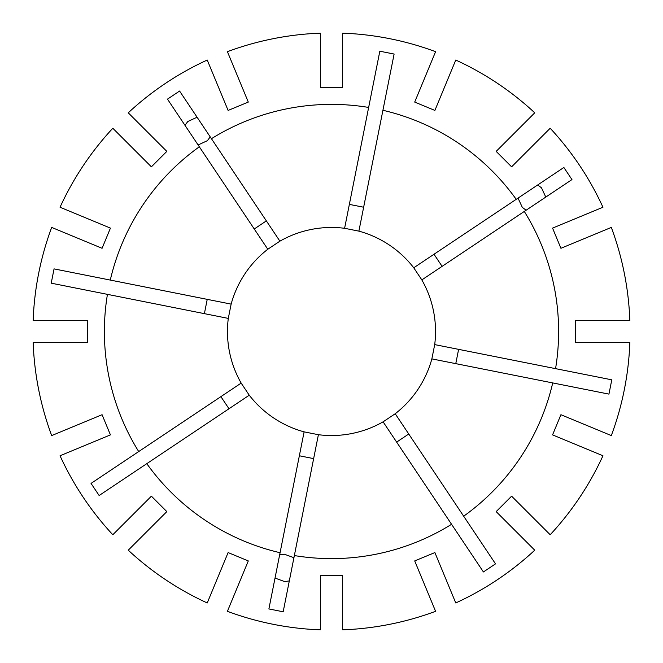 <?xml version="1.0" encoding="UTF-8"?>
<svg xmlns="http://www.w3.org/2000/svg" width="663" height="663" viewBox="0 0 663 663"><rect width="100%" height="100%" fill="white"/><g stroke="black" fill="none" stroke-linecap="round" stroke-linejoin="round"><path stroke-width="0.99" d="M545.782 197.077L541.48 187.803L537.685 184.969M518.018 198.113L522.328 207.386L526.107 210.221M197.077 117.218L187.803 121.52L184.969 125.315M198.113 144.982L207.386 140.672L210.221 136.893M102.077 414.706L110.431 434.887L60.043 455.763A298.549 298.549 0 0 0 112.809 534.743L151.388 496.164L166.836 511.612L128.257 550.191A298.549 298.549 0 0 0 207.237 602.957L228.113 552.569L248.294 560.923L227.417 611.319A298.549 298.549 0 0 0 320.577 629.85L320.577 575.293L342.423 575.293L342.423 629.85A298.549 298.549 0 0 0 435.583 611.319L414.706 560.923L434.887 552.569L455.763 602.957A298.549 298.549 0 0 0 534.743 550.191L496.164 511.612L511.612 496.164L550.191 534.743A298.549 298.549 0 0 0 602.957 455.763L552.569 434.887L560.923 414.706L611.319 435.583A298.549 298.549 0 0 0 629.85 342.423L575.293 342.423L575.293 320.577L629.85 320.577A298.549 298.549 0 0 0 611.319 227.417L560.923 248.294L552.569 228.113L602.957 207.237A298.549 298.549 0 0 0 550.191 128.257L511.612 166.836L496.164 151.388L534.743 112.809A298.549 298.549 0 0 0 455.763 60.043L434.887 110.431L414.706 102.077L435.583 51.681A298.549 298.549 0 0 0 342.423 33.15L342.423 87.707L320.577 87.707L320.577 33.15A298.549 298.549 0 0 0 227.417 51.681L248.294 102.077L228.113 110.431L207.237 60.043A298.549 298.549 0 0 0 128.257 112.809L166.836 151.388L151.388 166.836L112.809 128.257A298.549 298.549 0 0 0 60.043 207.237L110.431 228.113L102.077 248.294L51.681 227.417A298.549 298.549 0 0 0 33.15 320.577L87.707 320.577L87.707 342.423L33.15 342.423A298.549 298.549 0 0 0 51.681 435.583L102.077 414.706M289.317 580.912L284.634 581.584L275.029 578.07M279.645 554.865L284.328 554.202L293.933 557.707M451.561 524.292L483.41 571.954L495.518 563.865L463.669 516.204A227.119 227.119 0 0 0 552.718 382.924L608.941 394.112L611.783 379.824L555.561 368.645A227.119 227.119 0 0 0 524.292 211.439L421.834 279.902L413.745 267.794A104.033 104.033 0 0 0 358.89 231.138L344.603 228.296A104.033 104.033 0 0 0 279.902 241.166L179.59 91.046L167.482 99.135L199.331 146.796A227.119 227.119 0 0 0 110.282 280.076L231.138 304.11L228.296 318.397A104.033 104.033 0 0 0 241.166 383.098L249.255 395.206A104.033 104.033 0 0 0 304.11 431.862L268.888 608.941L283.176 611.783L294.355 555.561A227.119 227.119 0 0 0 451.561 524.292L383.098 421.834L395.206 413.745A104.033 104.033 0 0 0 431.862 358.89L434.704 344.603A104.033 104.033 0 0 0 421.834 279.902M110.282 280.076L54.059 268.888L51.217 283.176L107.439 294.355A227.119 227.119 0 0 0 138.708 451.561L241.166 383.098M524.292 211.439L571.954 179.59L563.865 167.482L516.204 199.331A227.119 227.119 0 0 0 382.924 110.282L394.112 54.059L379.824 51.217L368.645 107.439A227.119 227.119 0 0 0 211.439 138.708M304.11 431.862L318.397 434.704A104.033 104.033 0 0 0 383.098 421.834M434.008 254.244L442.105 266.352M516.204 199.331L413.745 267.794M254.244 228.992L266.352 220.895M199.331 146.796L267.794 249.255A104.033 104.033 0 0 0 231.138 304.11M267.794 249.255L279.902 241.166M138.708 451.561L91.046 483.41L99.135 495.518L146.796 463.669A227.119 227.119 0 0 0 280.076 552.718M146.796 463.669L249.255 395.206M107.439 294.355L228.296 318.397M463.669 516.204L395.206 413.745M552.718 382.924L431.862 358.89M555.561 368.645L434.704 344.603M382.924 110.282L358.89 231.138M368.645 107.439L344.603 228.296M318.397 434.704L294.355 555.561M349.36 204.386L363.647 207.229M299.353 455.771L313.64 458.614M458.614 349.36L455.771 363.647M408.756 434.008L396.648 442.105M204.386 313.64L207.229 299.353M228.992 408.756L220.895 396.648"/></g></svg>
